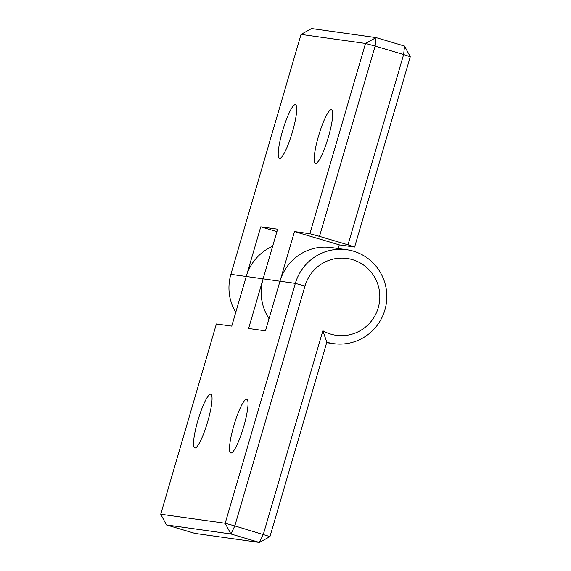 <?xml version="1.0" encoding="UTF-8"?>
<svg xmlns="http://www.w3.org/2000/svg" width="571" height="571" viewBox="0 0 571 571"><rect width="100%" height="100%" fill="white"/><g stroke="black" fill="none" stroke-linecap="round" stroke-linejoin="round"><path stroke-width="0.86" d="M230.905 453.031A28.022 4.868 106.6 0 1 230.784 453.01A28.022 4.868 106.6 0 1 234.003 425.11A28.022 4.868 106.6 0 1 246.629 399.257A28.022 4.868 106.6 0 1 246.758 399.286A28.022 4.868 106.6 0 1 243.539 427.179A28.022 4.868 106.6 0 1 230.905 453.031M194.932 447.985A28.022 4.868 106.6 0 1 194.804 447.964A28.022 4.868 106.6 0 1 198.023 420.063A28.022 4.868 106.6 0 1 210.656 394.211A28.022 4.868 106.6 0 1 210.778 394.24A28.022 4.868 106.6 0 1 207.559 422.133A28.022 4.868 106.6 0 1 194.932 447.985M272.638 246.287A47.422 46.686 98 0 0 246.251 276.478L231.74 326.12L216.373 323.964L160.729 514.243L225.188 523.286L295.343 283.366A47.422 46.686 -82 0 1 346.697 249.713A47.422 46.686 -82 0 1 386.346 303.165A47.422 46.686 -82 0 1 333.521 343.642A47.422 46.686 -82 0 1 326.805 342.179L269.955 536.597L259.398 542.45L230.905 533.978L166.454 524.935L194.939 533.407L259.398 542.45L263.317 534.385L322.858 330.766A38.799 38.2 98 0 0 376.21 313.201A38.799 38.2 98 0 0 355.198 260.576A38.799 38.2 98 0 0 304.985 285.992L234.824 525.92L269.955 536.597M346.697 249.713L331.337 247.557A47.422 46.686 98 0 0 279.983 281.21L265.465 330.852L248.599 328.482L263.117 278.841A47.422 46.686 98 0 0 269.034 318.639M160.729 514.243L166.454 524.935M230.905 533.978L234.824 525.92L225.188 523.286L230.905 533.978M322.858 330.766L326.805 342.179M295.328 104.657A28.022 4.868 106.6 0 1 295.45 104.679A28.022 4.868 106.6 0 1 292.231 132.579A28.022 4.868 106.6 0 1 279.604 158.431A28.022 4.868 106.6 0 1 279.476 158.403A28.022 4.868 106.6 0 1 282.695 130.509A28.022 4.868 106.6 0 1 295.328 104.657M331.301 109.703A28.022 4.868 106.6 0 1 331.43 109.725A28.022 4.868 106.6 0 1 328.211 137.625A28.022 4.868 106.6 0 1 315.577 163.477A28.022 4.868 106.6 0 1 315.456 163.449A28.022 4.868 106.6 0 1 318.675 135.555A28.022 4.868 106.6 0 1 331.301 109.703M304.985 285.992L295.343 283.366L279.983 281.21L294.493 231.569L309.86 233.725L365.504 43.446L301.045 34.403L230.891 274.323A47.422 46.686 98 0 0 235.744 312.423M246.251 276.478L260.769 226.837L277.634 229.207L263.117 278.841L230.891 274.323M301.045 34.403L311.602 28.55L376.061 37.593L404.546 46.065L403.626 54.545L375.14 46.073L319.496 236.358L347.989 244.831L403.626 54.545L410.271 56.757L354.627 247.036L339.26 244.88L338.196 248.521M294.493 231.569L339.26 244.88M319.496 236.358L309.86 233.725M354.627 247.036L347.989 244.831M260.769 226.837L276.921 231.64M375.14 46.073L376.061 37.593L365.504 43.446L375.14 46.073M404.546 46.065L410.271 56.757M263.117 278.841L279.983 281.21M333.521 343.642L326.662 342.679"/></g></svg>

